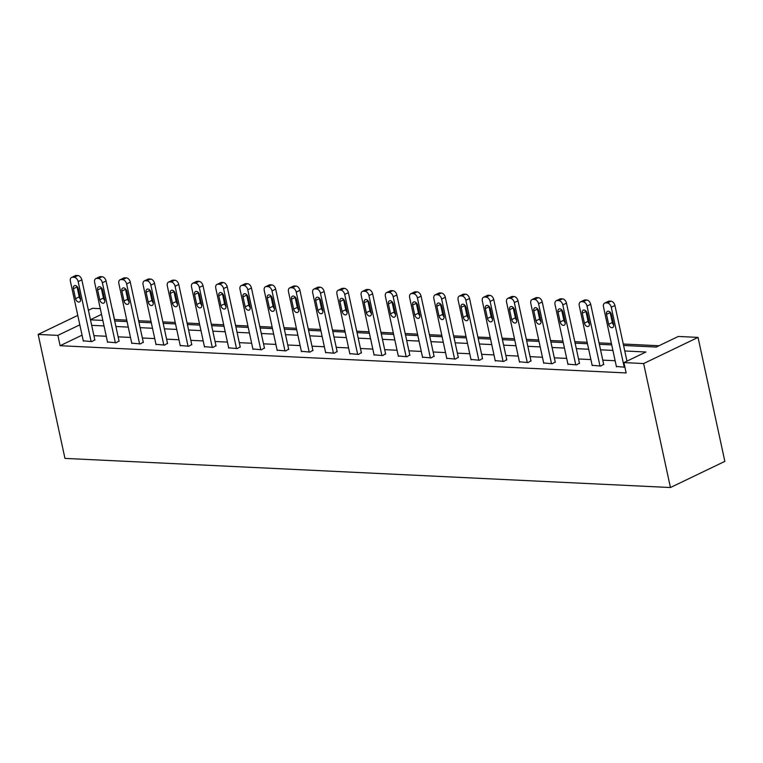 <?xml version="1.0" encoding="UTF-8"?>
<svg xmlns="http://www.w3.org/2000/svg" width="763" height="763" viewBox="0 0 763 763"><rect width="100%" height="100%" fill="white"/><g stroke="black" fill="none" stroke-linecap="round" stroke-linejoin="round"><path stroke-width="1.14" d="M623.581 345.477L656.256 347.051L678.317 336.454L698.04 337.399L724.85 461.377L670.439 487.528L64.96 458.401L38.15 334.423L57.874 335.377L60.115 345.706L626.146 372.935L623.905 362.597L645.965 352.001L624.773 350.98M88.413 310.264L92.561 308.281L100.296 308.653M126.763 320.145L114.517 319.554L112.285 309.225M658.974 345.744L623.266 344.027M611.401 343.455L599.041 342.864M587.167 342.291L574.806 341.7M562.941 341.128L550.571 340.527M538.707 339.964L526.346 339.363M514.472 338.791L502.111 338.2M490.247 337.627L477.876 337.036M466.012 336.464L453.651 335.873M441.777 335.3L429.416 334.699M417.552 334.137L405.182 333.536M393.317 332.964L380.947 332.372M369.082 331.8L356.722 331.209M344.847 330.637L332.487 330.045M320.622 329.473L308.252 328.872M296.387 328.309L284.027 327.709M272.153 327.136L259.792 326.545M247.927 325.973L235.557 325.381M223.693 324.809L211.332 324.218M199.458 323.646L187.097 323.045M175.232 322.482L162.862 321.881M150.998 321.309L138.628 320.718M615.14 360.737L602.77 360.146M590.905 359.573L578.545 358.982M566.671 358.41L554.31 357.818M542.445 357.246L530.075 356.645M518.211 356.083L505.85 355.482M493.976 354.909L481.615 354.318M469.75 353.746L457.38 353.155M445.516 352.582L433.155 351.991M421.281 351.419L408.92 350.818M397.056 350.246L384.686 349.654M372.821 349.082L360.46 348.491M348.586 347.918L336.225 347.327M324.361 346.755L311.991 346.164M300.126 345.591L287.756 344.99M275.891 344.418L263.531 343.827M251.656 343.255L239.296 342.663M227.431 342.091L215.061 341.5M203.196 340.927L190.836 340.336M178.962 339.764L166.601 339.163M154.736 338.591L142.366 337.999M130.502 337.427L118.141 336.836M106.267 336.264L93.906 335.672M82.051 335.157L60.115 345.706M83.272 340.813L91.894 341.595L94.793 339.793M107.507 341.977L116.129 342.768L119.028 340.956M131.741 343.15L140.363 343.932L143.263 342.129M155.967 344.313L164.589 345.095L167.488 343.293M180.202 345.477L188.823 346.259L191.723 344.456M204.436 346.64L213.058 347.423L215.958 345.62M228.662 347.804L237.293 348.596L240.192 346.784M252.896 348.977L261.518 349.759L264.418 347.957M277.131 350.141L285.753 350.923L288.652 349.12M301.356 351.304L309.988 352.086L312.887 350.284M325.591 352.468L334.213 353.25L337.112 351.447M349.826 353.631L358.448 354.423L361.347 352.611M374.061 354.805L382.683 355.587L385.582 353.784M398.286 355.968L406.908 356.75L409.807 354.948M422.521 357.132L431.143 357.914L434.042 356.111M446.756 358.295L455.377 359.077L458.277 357.275M470.981 359.459L479.603 360.25L482.512 358.438M495.216 360.632L503.838 361.414L506.737 359.611M519.45 361.796L528.072 362.578L530.972 360.775M543.676 362.959L552.307 363.741L555.206 361.939M567.91 364.123L576.532 364.905L579.432 363.102M592.145 365.286L600.767 366.078L603.667 364.266M616.37 366.459L624.916 367.232M623.905 362.597L643.638 363.55L670.439 487.528M643.638 363.55L698.04 337.399M90.482 319.84L102.843 320.431M114.717 321.004L127.078 321.595M138.942 322.167L151.312 322.768M163.177 323.331L175.538 323.932M187.412 324.504L199.772 325.095M211.637 325.667L224.007 326.259M235.872 326.831L248.242 327.422M260.107 327.995L272.467 328.595M284.341 329.158L296.702 329.759M308.567 330.331L320.937 330.923M332.802 331.495L345.162 332.086M357.036 332.658L369.397 333.25M381.262 333.822L393.632 334.423M405.496 334.986L417.857 335.586M429.731 336.159L442.092 336.75M453.956 337.322L466.327 337.914M478.191 338.486L490.561 339.077M502.426 339.649L514.787 340.25M526.661 340.813L539.021 341.414M550.886 341.986L563.256 342.577M575.121 343.15L587.481 343.741M599.356 344.313L611.716 344.905M101.536 314.394L90.454 319.716M77.778 315.386L38.15 334.423M79.819 324.828L57.874 335.377M612.908 350.408L600.538 349.816M588.674 349.244L576.313 348.643M564.439 348.081L552.078 347.48M540.214 346.907L527.843 346.316M515.979 345.744L503.609 345.153M491.744 344.58L479.383 343.989M467.519 343.417L455.149 342.816M443.284 342.253L430.914 341.652M419.049 341.08L406.689 340.489M394.814 339.916L382.454 339.325M370.589 338.753L358.219 338.162M346.354 337.589L333.994 336.988M322.12 336.426L309.759 335.825M297.894 335.253L285.524 334.661M273.659 334.089L261.299 333.498M249.425 332.926L237.064 332.334M225.199 331.762L212.829 331.161M200.965 330.598L188.595 329.998M176.73 329.425L164.369 328.834M152.495 328.262L140.134 327.67M128.27 327.098L115.9 326.507M104.035 325.935L91.674 325.334M83.358 341.185L70.387 281.223A4.368 2.909 -115.7 0 1 71.598 277.436A4.368 2.909 -115.7 0 1 72.599 277.236L74.154 277.312A4.368 2.909 -115.7 0 1 78.16 281.595L91.121 341.557M94.879 340.164L81.832 279.83L78.16 281.595M73.391 288.729A3.5 2.327 64.3 0 1 74.364 285.696A3.5 2.327 64.3 0 1 78.37 288.967L80.506 298.886A3.5 2.327 64.3 0 1 79.543 301.919A3.5 2.327 64.3 0 1 75.537 298.648L73.391 288.729L77.073 286.964A3.5 2.327 64.3 0 1 76.987 286.449M80.592 299.401A3.5 2.327 64.3 0 1 79.218 296.883L77.073 286.964M71.598 277.436L75.279 275.662A4.368 2.909 64.3 0 1 76.281 275.472L77.836 275.548A4.368 2.909 64.3 0 1 81.832 279.83M107.583 342.349L94.622 282.386A4.368 2.909 -115.7 0 1 95.833 278.6A4.368 2.909 -115.7 0 1 96.834 278.4L98.389 278.476A4.368 2.909 -115.7 0 1 102.385 282.758L115.356 342.73M119.114 341.328L106.067 280.994L102.385 282.758M97.626 289.892A3.5 2.327 64.3 0 1 98.599 286.859A3.5 2.327 64.3 0 1 102.595 290.131L104.741 300.05A3.5 2.327 64.3 0 1 103.768 303.083A3.5 2.327 64.3 0 1 99.772 299.811L97.626 289.892L101.307 288.128A3.5 2.327 64.3 0 1 101.221 287.613M104.827 300.565A3.5 2.327 64.3 0 1 103.444 298.047L101.307 288.128M95.833 278.6L99.514 276.835A4.368 2.909 64.3 0 1 100.506 276.635L102.061 276.711A4.368 2.909 64.3 0 1 106.067 280.994M131.818 343.522L118.856 283.55A4.368 2.909 -115.7 0 1 120.068 279.763A4.368 2.909 -115.7 0 1 121.069 279.573L122.624 279.649A4.368 2.909 -115.7 0 1 126.62 283.922L139.581 343.894M143.339 342.501L130.292 282.157L126.62 283.922M121.861 291.056A3.5 2.327 64.3 0 1 122.833 288.023A3.5 2.327 64.3 0 1 126.83 291.294L128.976 301.213A3.5 2.327 64.3 0 1 128.003 304.246A3.5 2.327 64.3 0 1 124.007 300.975L121.861 291.056L125.533 289.291A3.5 2.327 64.3 0 1 125.456 288.776M129.052 301.728A3.5 2.327 64.3 0 1 127.679 299.21L125.533 289.291M120.068 279.763L123.74 277.999A4.368 2.909 64.3 0 1 124.741 277.799L126.296 277.875A4.368 2.909 64.3 0 1 130.292 282.157M156.053 344.685L143.082 284.723A4.368 2.909 -115.7 0 1 144.302 280.927A4.368 2.909 -115.7 0 1 145.294 280.736L146.849 280.813A4.368 2.909 -115.7 0 1 150.855 285.095L163.816 345.057M167.574 343.665L154.527 283.321L150.855 285.095M146.095 292.229A3.5 2.327 64.3 0 1 147.059 289.196A3.5 2.327 64.3 0 1 151.064 292.467L153.21 302.386A3.5 2.327 64.3 0 1 152.238 305.41A3.5 2.327 64.3 0 1 148.232 302.138L146.095 292.229L149.767 290.455A3.5 2.327 64.3 0 1 149.691 289.95M153.287 302.892A3.5 2.327 64.3 0 1 151.913 300.374L149.767 290.455M144.302 280.927L147.974 279.163A4.368 2.909 64.3 0 1 148.976 278.972L150.53 279.039A4.368 2.909 64.3 0 1 154.527 283.321M180.278 345.849L167.316 285.887A4.368 2.909 -115.7 0 1 168.528 282.091A4.368 2.909 -115.7 0 1 169.529 281.9L171.084 281.976A4.368 2.909 -115.7 0 1 175.08 286.259L188.051 346.221M191.809 344.828L178.761 284.494L175.08 286.259M170.321 293.393A3.5 2.327 64.3 0 1 171.293 290.36A3.5 2.327 64.3 0 1 175.29 293.631L177.436 303.55A3.5 2.327 64.3 0 1 176.463 306.583A3.5 2.327 64.3 0 1 172.467 303.312L170.321 293.393L174.002 291.619A3.5 2.327 64.3 0 1 173.916 291.113M177.521 304.055A3.5 2.327 64.3 0 1 176.148 301.538L174.002 291.619M168.528 282.091L172.209 280.326A4.368 2.909 64.3 0 1 173.211 280.135L174.756 280.212A4.368 2.909 64.3 0 1 178.761 284.494M204.513 347.012L191.551 287.05A4.368 2.909 -115.7 0 1 192.762 283.264A4.368 2.909 -115.7 0 1 193.764 283.063L195.318 283.14A4.368 2.909 -115.7 0 1 199.315 287.422L212.276 347.384M216.034 345.992L202.987 285.658L199.315 287.422M194.555 294.556A3.5 2.327 64.3 0 1 195.528 291.523A3.5 2.327 64.3 0 1 199.524 294.795L201.67 304.714A3.5 2.327 64.3 0 1 200.698 307.747A3.5 2.327 64.3 0 1 196.701 304.475L194.555 294.556L198.227 292.792A3.5 2.327 64.3 0 1 198.151 292.277M201.747 305.229A3.5 2.327 64.3 0 1 200.373 302.711L198.227 292.792M192.762 283.264L196.434 281.49A4.368 2.909 64.3 0 1 197.436 281.299L198.99 281.375A4.368 2.909 64.3 0 1 202.987 285.658M228.747 348.176L215.776 288.214A4.368 2.909 -115.7 0 1 216.997 284.427A4.368 2.909 -115.7 0 1 217.989 284.237L219.544 284.303A4.368 2.909 -115.7 0 1 223.549 288.586L236.511 348.557M240.269 347.155L227.221 286.821L223.549 288.586M218.79 295.72A3.5 2.327 64.3 0 1 219.754 292.687A3.5 2.327 64.3 0 1 223.759 295.958L225.905 305.877A3.5 2.327 64.3 0 1 224.932 308.91A3.5 2.327 64.3 0 1 220.927 305.639L218.79 295.72L222.462 293.955A3.5 2.327 64.3 0 1 222.386 293.44M225.982 306.392A3.5 2.327 64.3 0 1 224.608 303.874L222.462 293.955M216.997 284.427L220.669 282.663A4.368 2.909 64.3 0 1 221.671 282.463L223.225 282.539A4.368 2.909 64.3 0 1 227.221 286.821M252.973 349.349L240.011 289.377A4.368 2.909 -115.7 0 1 241.222 285.591A4.368 2.909 -115.7 0 1 242.224 285.4L243.778 285.476A4.368 2.909 -115.7 0 1 247.775 289.759L260.746 349.721M264.503 348.329L251.456 287.985L247.775 289.759M243.016 296.883A3.5 2.327 64.3 0 1 243.988 293.85A3.5 2.327 64.3 0 1 247.985 297.122L250.13 307.041A3.5 2.327 64.3 0 1 249.167 310.074A3.5 2.327 64.3 0 1 245.161 306.802L243.016 296.883L246.697 295.119A3.5 2.327 64.3 0 1 246.611 294.604M250.216 307.556A3.5 2.327 64.3 0 1 248.843 305.038L246.697 295.119M241.222 285.591L244.904 283.826A4.368 2.909 64.3 0 1 245.905 283.626L247.45 283.702A4.368 2.909 64.3 0 1 251.456 287.985M277.207 350.513L264.246 290.55A4.368 2.909 -115.7 0 1 265.457 286.754A4.368 2.909 -115.7 0 1 266.459 286.564L268.013 286.64A4.368 2.909 -115.7 0 1 272.01 290.922L284.971 350.885M288.729 349.492L275.691 289.148L272.01 290.922M267.25 298.056A3.5 2.327 64.3 0 1 268.223 295.023A3.5 2.327 64.3 0 1 272.219 298.295L274.365 308.214A3.5 2.327 64.3 0 1 273.392 311.237A3.5 2.327 64.3 0 1 269.396 307.966L267.25 298.056L270.922 296.282A3.5 2.327 64.3 0 1 270.846 295.777M274.451 308.719A3.5 2.327 64.3 0 1 273.068 306.201L270.922 296.282M265.457 286.754L269.139 284.99A4.368 2.909 64.3 0 1 270.131 284.799L271.685 284.866A4.368 2.909 64.3 0 1 275.691 289.148M301.442 351.676L288.481 291.714A4.368 2.909 -115.7 0 1 289.692 287.918A4.368 2.909 -115.7 0 1 290.693 287.727L292.239 287.804A4.368 2.909 -115.7 0 1 296.244 292.086L309.206 352.048M312.964 350.656L299.916 290.321L296.244 292.086M291.485 299.22A3.5 2.327 64.3 0 1 292.458 296.187A3.5 2.327 64.3 0 1 296.454 299.458L298.6 309.377A3.5 2.327 64.3 0 1 297.627 312.41A3.5 2.327 64.3 0 1 293.631 309.139L291.485 299.22L295.157 297.456A3.5 2.327 64.3 0 1 295.081 296.941M298.676 309.883A3.5 2.327 64.3 0 1 297.303 307.365L295.157 297.456M289.692 287.918L293.364 286.154A4.368 2.909 64.3 0 1 294.365 285.963L295.92 286.039A4.368 2.909 64.3 0 1 299.916 290.321M325.677 352.84L312.706 292.878A4.368 2.909 -115.7 0 1 313.917 289.091A4.368 2.909 -115.7 0 1 314.919 288.891L316.473 288.967A4.368 2.909 -115.7 0 1 320.479 293.25L333.441 353.212M337.198 351.819L324.151 291.485L320.479 293.25M315.71 300.384A3.5 2.327 64.3 0 1 316.683 297.351A3.5 2.327 64.3 0 1 320.689 300.622L322.825 310.541A3.5 2.327 64.3 0 1 321.862 313.574A3.5 2.327 64.3 0 1 317.856 310.303L315.71 300.384L319.392 298.619A3.5 2.327 64.3 0 1 319.306 298.104M322.911 311.056A3.5 2.327 64.3 0 1 321.538 308.538L319.392 298.619M313.917 289.091L317.599 287.317A4.368 2.909 64.3 0 1 318.6 287.126L320.155 287.203A4.368 2.909 64.3 0 1 324.151 291.485M349.902 354.003L336.941 294.041A4.368 2.909 -115.7 0 1 338.152 290.255A4.368 2.909 -115.7 0 1 339.154 290.064L340.708 290.131A4.368 2.909 -115.7 0 1 344.704 294.413L357.675 354.385M361.424 352.983L348.386 292.649L344.704 294.413M339.945 301.547A3.5 2.327 64.3 0 1 340.918 298.514A3.5 2.327 64.3 0 1 344.914 301.786L347.06 311.705A3.5 2.327 64.3 0 1 346.087 314.738A3.5 2.327 64.3 0 1 342.091 311.466L339.945 301.547L343.627 299.783A3.5 2.327 64.3 0 1 343.541 299.268M347.146 312.22A3.5 2.327 64.3 0 1 345.763 309.702L343.627 299.783M338.152 290.255L341.834 288.49A4.368 2.909 64.3 0 1 342.825 288.29L344.38 288.366A4.368 2.909 64.3 0 1 348.386 292.649M374.137 355.176L361.176 295.205A4.368 2.909 -115.7 0 1 362.387 291.418A4.368 2.909 -115.7 0 1 363.388 291.228L364.943 291.304A4.368 2.909 -115.7 0 1 368.939 295.586L381.901 355.548M385.658 354.156L372.611 293.812L368.939 295.586M364.18 302.711A3.5 2.327 64.3 0 1 365.153 299.678A3.5 2.327 64.3 0 1 369.149 302.949L371.295 312.868A3.5 2.327 64.3 0 1 370.322 315.901A3.5 2.327 64.3 0 1 366.326 312.63L364.18 302.711L367.852 300.946A3.5 2.327 64.3 0 1 367.776 300.431M371.371 313.383A3.5 2.327 64.3 0 1 369.998 310.865L367.852 300.946M362.387 291.418L366.059 289.654A4.368 2.909 64.3 0 1 367.06 289.454L368.615 289.53A4.368 2.909 64.3 0 1 372.611 293.812M398.372 356.34L385.401 296.378A4.368 2.909 -115.7 0 1 386.622 292.582A4.368 2.909 -115.7 0 1 387.614 292.391L389.168 292.467A4.368 2.909 -115.7 0 1 393.174 296.75L406.135 356.712M409.893 355.32L396.846 294.976L393.174 296.75M388.405 303.884A3.5 2.327 64.3 0 1 389.378 300.851A3.5 2.327 64.3 0 1 393.384 304.122L395.53 314.041A3.5 2.327 64.3 0 1 394.557 317.065A3.5 2.327 64.3 0 1 390.551 313.803L388.405 303.884L392.087 302.11A3.5 2.327 64.3 0 1 392.001 301.604M395.606 314.547A3.5 2.327 64.3 0 1 394.233 312.029L392.087 302.11M386.622 292.582L390.294 290.817A4.368 2.909 64.3 0 1 391.295 290.627L392.85 290.703A4.368 2.909 64.3 0 1 396.846 294.976M422.597 357.504L409.636 297.541A4.368 2.909 -115.7 0 1 410.847 293.745A4.368 2.909 -115.7 0 1 411.848 293.555L413.403 293.631A4.368 2.909 -115.7 0 1 417.399 297.913L430.37 357.876M434.128 356.483L421.081 296.149L417.399 297.913M412.64 305.047A3.5 2.327 64.3 0 1 413.613 302.014A3.5 2.327 64.3 0 1 417.609 305.286L419.755 315.205A3.5 2.327 64.3 0 1 418.782 318.238A3.5 2.327 64.3 0 1 414.786 314.966L412.64 305.047L416.321 303.283A3.5 2.327 64.3 0 1 416.236 302.768M419.841 315.71A3.5 2.327 64.3 0 1 418.458 313.192L416.321 303.283M410.847 293.745L414.528 291.981A4.368 2.909 64.3 0 1 415.52 291.79L417.075 291.867A4.368 2.909 64.3 0 1 421.081 296.149M446.832 358.667L433.87 298.705A4.368 2.909 -115.7 0 1 435.082 294.919A4.368 2.909 -115.7 0 1 436.083 294.718L437.638 294.795A4.368 2.909 -115.7 0 1 441.634 299.077L454.595 359.039M458.353 357.647L445.306 297.312L441.634 299.077M436.875 306.211A3.5 2.327 64.3 0 1 437.848 303.178A3.5 2.327 64.3 0 1 441.844 306.449L443.99 316.368A3.5 2.327 64.3 0 1 443.017 319.401A3.5 2.327 64.3 0 1 439.021 316.13L436.875 306.211L440.547 304.447A3.5 2.327 64.3 0 1 440.47 303.932M444.066 316.883A3.5 2.327 64.3 0 1 442.693 314.366L440.547 304.447M435.082 294.919L438.754 293.145A4.368 2.909 64.3 0 1 439.755 292.954L441.31 293.03A4.368 2.909 64.3 0 1 445.306 297.312M471.067 359.831L458.096 299.869A4.368 2.909 -115.7 0 1 459.316 296.082A4.368 2.909 -115.7 0 1 460.308 295.891L461.863 295.958A4.368 2.909 -115.7 0 1 465.869 300.24L478.83 360.212M482.588 358.81L469.541 298.476L465.869 300.24M461.11 307.375A3.5 2.327 64.3 0 1 462.073 304.342A3.5 2.327 64.3 0 1 466.079 307.613L468.224 317.532A3.5 2.327 64.3 0 1 467.252 320.565A3.5 2.327 64.3 0 1 463.246 317.294L461.11 307.375L464.781 305.61A3.5 2.327 64.3 0 1 464.705 305.095M468.301 318.047A3.5 2.327 64.3 0 1 466.927 315.529L464.781 305.61M459.316 296.082L462.988 294.318A4.368 2.909 64.3 0 1 463.99 294.117L465.544 294.194A4.368 2.909 64.3 0 1 469.541 298.476M495.292 361.004L482.33 301.032A4.368 2.909 -115.7 0 1 483.542 297.246A4.368 2.909 -115.7 0 1 484.543 297.055L486.098 297.131A4.368 2.909 -115.7 0 1 490.094 301.414L503.065 361.376M506.823 359.983L493.775 299.64L490.094 301.414M485.335 308.538A3.5 2.327 64.3 0 1 486.308 305.515A3.5 2.327 64.3 0 1 490.304 308.777L492.45 318.696A3.5 2.327 64.3 0 1 491.477 321.728A3.5 2.327 64.3 0 1 487.481 318.457L485.335 308.538L489.016 306.774A3.5 2.327 64.3 0 1 488.93 306.259M492.536 319.211A3.5 2.327 64.3 0 1 491.162 316.693L489.016 306.774M483.542 297.246L487.223 295.481A4.368 2.909 64.3 0 1 488.225 295.281L489.77 295.357A4.368 2.909 64.3 0 1 493.775 299.64M519.527 362.167L506.565 302.205A4.368 2.909 -115.7 0 1 507.776 298.409A4.368 2.909 -115.7 0 1 508.778 298.219L510.333 298.295A4.368 2.909 -115.7 0 1 514.329 302.577L527.29 362.539M531.048 361.147L518.01 300.813L514.329 302.577M509.57 309.711A3.5 2.327 64.3 0 1 510.542 306.678A3.5 2.327 64.3 0 1 514.539 309.95L516.685 319.869A3.5 2.327 64.3 0 1 515.712 322.892A3.5 2.327 64.3 0 1 511.715 319.63L509.57 309.711L513.241 307.937A3.5 2.327 64.3 0 1 513.165 307.432M516.761 320.374A3.5 2.327 64.3 0 1 515.387 317.856L513.241 307.937M507.776 298.409L511.448 296.645A4.368 2.909 64.3 0 1 512.45 296.454L514.004 296.53A4.368 2.909 64.3 0 1 518.01 300.813M543.761 363.331L530.79 303.369A4.368 2.909 -115.7 0 1 532.011 299.573A4.368 2.909 -115.7 0 1 533.013 299.382L534.558 299.458A4.368 2.909 -115.7 0 1 538.564 303.741L551.525 363.703M555.283 362.311L542.235 301.976L538.564 303.741M533.804 310.875A3.5 2.327 64.3 0 1 534.768 307.842A3.5 2.327 64.3 0 1 538.773 311.113L540.919 321.032A3.5 2.327 64.3 0 1 539.946 324.065A3.5 2.327 64.3 0 1 535.95 320.794L533.804 310.875L537.476 309.11A3.5 2.327 64.3 0 1 537.4 308.595M540.996 321.538A3.5 2.327 64.3 0 1 539.622 319.02L537.476 309.11M532.011 299.573L535.683 297.808A4.368 2.909 64.3 0 1 536.685 297.618L538.239 297.694A4.368 2.909 64.3 0 1 542.235 301.976M567.996 364.495L555.025 304.532A4.368 2.909 -115.7 0 1 556.237 300.746A4.368 2.909 -115.7 0 1 557.238 300.546L558.793 300.622A4.368 2.909 -115.7 0 1 562.789 304.904L575.76 364.867M579.518 363.474L566.47 303.14L562.789 304.904M558.03 312.038A3.5 2.327 64.3 0 1 559.002 309.005A3.5 2.327 64.3 0 1 563.008 312.277L565.145 322.196A3.5 2.327 64.3 0 1 564.181 325.229A3.5 2.327 64.3 0 1 560.176 321.957L558.03 312.038L561.711 310.274A3.5 2.327 64.3 0 1 561.625 309.759M565.23 322.711A3.5 2.327 64.3 0 1 563.857 320.193L561.711 310.274M556.237 300.746L559.918 298.972A4.368 2.909 64.3 0 1 560.919 298.781L562.474 298.858A4.368 2.909 64.3 0 1 566.47 303.14M592.222 365.658L579.26 305.696A4.368 2.909 -115.7 0 1 580.471 301.91A4.368 2.909 -115.7 0 1 581.473 301.719L583.027 301.786A4.368 2.909 -115.7 0 1 587.024 306.068L599.995 366.04M603.743 364.638L590.705 304.303L587.024 306.068M582.264 313.202A3.5 2.327 64.3 0 1 583.237 310.169A3.5 2.327 64.3 0 1 587.233 313.44L589.379 323.359A3.5 2.327 64.3 0 1 588.407 326.392A3.5 2.327 64.3 0 1 584.41 323.121L582.264 313.202L585.946 311.438A3.5 2.327 64.3 0 1 585.86 310.923M589.465 323.874A3.5 2.327 64.3 0 1 588.082 321.357L585.946 311.438M580.471 301.91L584.153 300.145A4.368 2.909 64.3 0 1 585.145 299.945L586.699 300.021A4.368 2.909 64.3 0 1 590.705 304.303M616.456 366.831L603.495 306.86A4.368 2.909 -115.7 0 1 604.706 303.073A4.368 2.909 -115.7 0 1 605.708 302.882L607.253 302.959A4.368 2.909 -115.7 0 1 611.258 307.241L624.22 367.203M626.967 361.128L614.93 305.467L611.258 307.241M606.499 314.366A3.5 2.327 64.3 0 1 607.472 311.342A3.5 2.327 64.3 0 1 611.468 314.604L613.614 324.523A3.5 2.327 64.3 0 1 612.641 327.556A3.5 2.327 64.3 0 1 608.645 324.285L606.499 314.366L610.171 312.601A3.5 2.327 64.3 0 1 610.095 312.086M613.69 325.038A3.5 2.327 64.3 0 1 612.317 322.52L610.171 312.601M604.706 303.073L608.378 301.309A4.368 2.909 64.3 0 1 609.379 301.118L610.934 301.185A4.368 2.909 64.3 0 1 614.93 305.467M76.281 275.472L72.599 277.236M77.836 275.548L74.154 277.312M75.537 298.648L79.218 296.883M100.506 276.635L96.834 278.4M102.061 276.711L98.389 278.476M99.772 299.811L103.444 298.047M124.741 277.799L121.069 279.573M126.296 277.875L122.624 279.649M124.007 300.975L127.679 299.21M148.976 278.972L145.294 280.736M150.53 279.039L146.849 280.813M148.232 302.138L151.913 300.374M173.211 280.135L169.529 281.9M174.756 280.212L171.084 281.976M172.467 303.312L176.148 301.538M197.436 281.299L193.764 283.063M198.99 281.375L195.318 283.14M196.701 304.475L200.373 302.711M221.671 282.463L217.989 284.237M223.225 282.539L219.544 284.303M220.927 305.639L224.608 303.874M245.905 283.626L242.224 285.4M247.45 283.702L243.778 285.476M245.161 306.802L248.843 305.038M270.131 284.799L266.459 286.564M271.685 284.866L268.013 286.64M269.396 307.966L273.068 306.201M294.365 285.963L290.693 287.727M295.92 286.039L292.239 287.804M293.631 309.139L297.303 307.365M318.6 287.126L314.919 288.891M320.155 287.203L316.473 288.967M317.856 310.303L321.538 308.538M342.825 288.29L339.154 290.064M344.38 288.366L340.708 290.131M342.091 311.466L345.763 309.702M367.06 289.454L363.388 291.228M368.615 289.53L364.943 291.304M366.326 312.63L369.998 310.865M391.295 290.627L387.614 292.391M392.85 290.703L389.168 292.467M390.551 313.803L394.233 312.029M415.52 291.79L411.848 293.555M417.075 291.867L413.403 293.631M414.786 314.966L418.458 313.192M439.755 292.954L436.083 294.718M441.31 293.03L437.638 294.795M439.021 316.13L442.693 314.366M463.99 294.117L460.308 295.891M465.544 294.194L461.863 295.958M463.246 317.294L466.927 315.529M488.225 295.281L484.543 297.055M489.77 295.357L486.098 297.131M487.481 318.457L491.162 316.693M512.45 296.454L508.778 298.219M514.004 296.53L510.333 298.295M511.715 319.63L515.387 317.856M536.685 297.618L533.013 299.382M538.239 297.694L534.558 299.458M535.95 320.794L539.622 319.02M560.919 298.781L557.238 300.546M562.474 298.858L558.793 300.622M560.176 321.957L563.857 320.193M585.145 299.945L581.473 301.719M586.699 300.021L583.027 301.786M584.41 323.121L588.082 321.357M609.379 301.118L605.708 302.882M610.934 301.185L607.253 302.959M608.645 324.285L612.317 322.52"/></g></svg>
